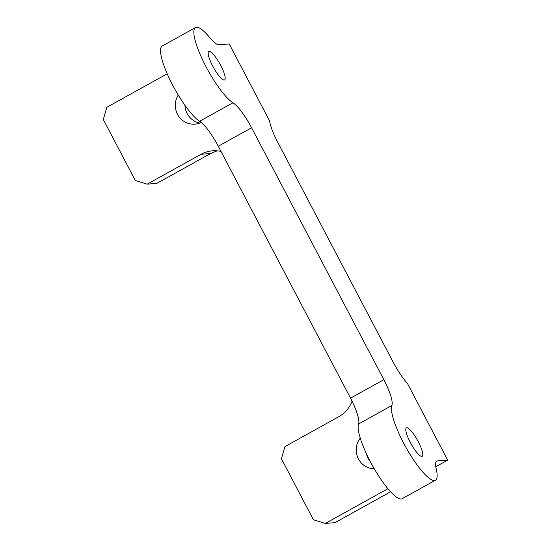 <?xml version="1.0" encoding="UTF-8"?>
<svg xmlns="http://www.w3.org/2000/svg" width="551" height="551" viewBox="0 0 551 551"><rect width="100%" height="100%" fill="white"/><g stroke="black" fill="none" stroke-linecap="round" stroke-linejoin="round"><path stroke-width="0.83" d="M370.141 461.27A18.803 18.224 85.3 0 1 366.367 453.638M374.294 468.784A18.803 18.224 85.3 0 1 357.957 457.943A18.803 18.224 85.3 0 1 360.244 438.1M199.806 123.08A18.803 18.224 85.3 0 1 184.936 105.269M201.253 122.46A18.803 18.224 85.3 0 1 195.047 124.14A18.803 18.224 85.3 0 1 177.87 114.952A18.803 18.224 85.3 0 1 178.255 95.041M212.679 66.024A16.248 3.671 -119 0 1 208.795 51.491A16.248 3.671 -119 0 1 220.682 65.369A16.248 3.671 -119 0 1 224.567 79.902A16.248 3.671 -119 0 1 212.679 66.024M410.288 442.412A16.248 3.671 -119 0 1 406.404 427.879A16.248 3.671 -119 0 1 418.292 441.757A16.248 3.671 -119 0 1 422.176 456.29A16.248 3.671 -119 0 1 410.288 442.412M435.455 480.231L402.147 498.717A43.625 9.87 -119 0 1 370.238 461.449A43.625 9.87 -119 0 1 358.57 423.988A30.085 6.805 61 0 0 350.526 398.159L218.265 146.235A30.085 6.805 61 0 0 199.634 121.261A43.625 9.87 -119 0 1 172.628 85.054A43.625 9.87 -119 0 1 162.201 46.036L195.515 27.55A43.625 9.87 -119 0 1 209.786 37.626A30.085 6.805 61 0 0 218.94 44.783L229.202 43.942L269.563 120.814A30.085 6.805 -119 0 0 277.732 142.261L393.235 362.262A30.085 6.805 -119 0 0 407.334 383.227L447.688 460.099L437.425 460.932A30.085 6.805 61 0 0 436.743 461.132A30.085 6.805 61 0 0 436.22 468.929A43.625 9.87 -119 0 1 435.455 480.231A43.625 9.87 -119 0 1 403.552 442.963A43.625 9.87 -119 0 1 391.885 405.502A30.085 6.805 61 0 0 383.84 379.673L251.573 127.749A30.085 6.805 61 0 0 232.949 102.775A43.625 9.87 -119 0 1 205.943 66.568A43.625 9.87 -119 0 1 195.515 27.55M352.061 401.169A30.085 29.155 85.3 0 1 338.762 416.721L284.95 446.579L281.437 458.797L313.443 519.765L325.31 523.45L334.939 522.665L390.611 491.774M435.786 466.704L447.688 460.099M167.201 73.793L106.825 107.3L103.312 119.519L135.319 180.48L147.179 184.165L156.808 183.387L210.62 153.522L217.163 150.836M325.31 523.45L387.925 488.703M210.62 153.522L200.991 154.308L147.179 184.165M200.991 154.308A30.085 29.155 85.3 0 1 212.466 150.822A30.085 29.155 85.3 0 1 220.985 151.422M358.57 423.988L391.885 405.502M199.634 121.261L232.949 102.775M218.265 146.235L251.573 127.749M436.213 461.607L437.425 460.932M350.526 398.159L383.84 379.673"/></g></svg>
